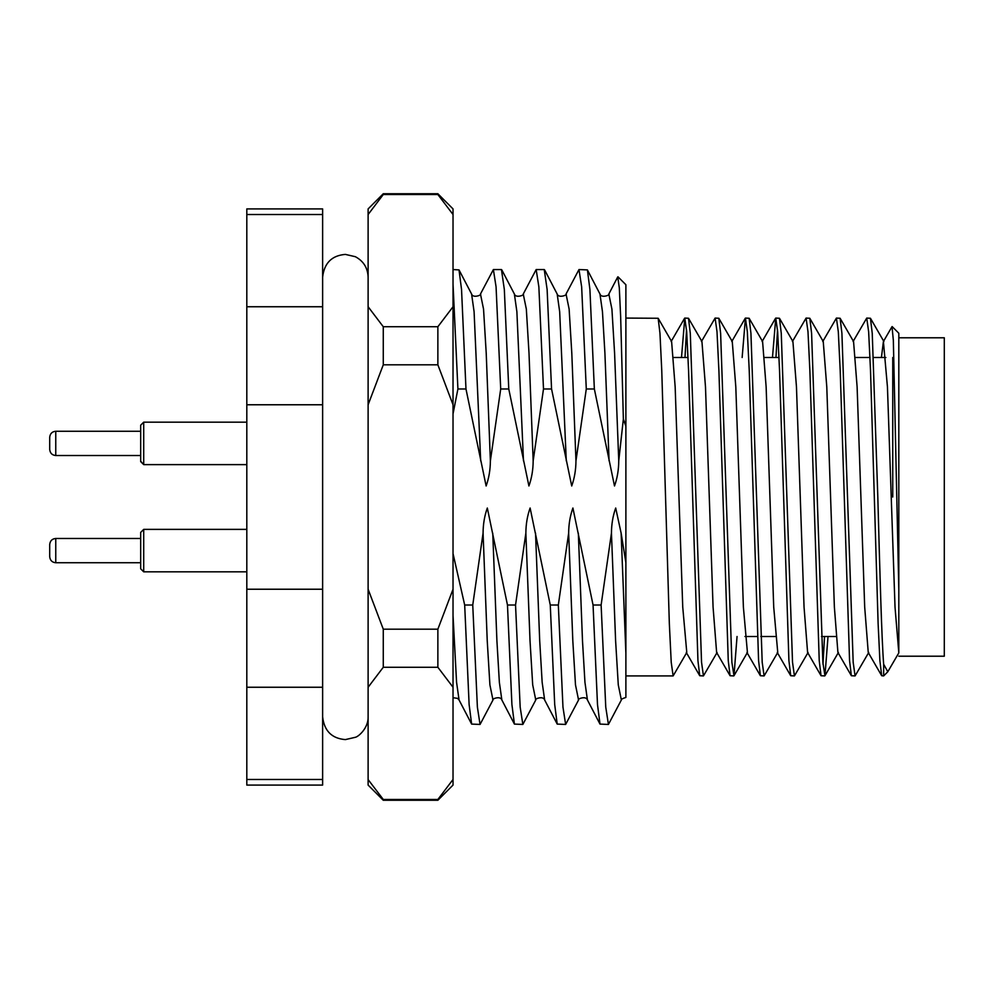 <?xml version="1.0" encoding="UTF-8"?>
<svg xmlns="http://www.w3.org/2000/svg" width="994" height="994" viewBox="0 0 994 994"><rect width="100%" height="100%" fill="white"/><g stroke="black" fill="none" stroke-linecap="round" stroke-linejoin="round"><path stroke-width="1.49" d="M892.152 326.579L898.812 333.238L898.812 589.74L893.345 340.358L892.016 326.641L883.405 341.514L881.417 357.505M685.003 357.505L686.531 329.772M703.441 675.92L699.739 675.734L697.937 660.662L688.569 370.489L686.68 331.698L684.779 318.08L688.494 318.266L690.296 333.338L701.553 662.302L703.441 675.92L717.096 652.486M684.779 318.08L681.499 357.505M625.885 318.08L658.165 318.266L659.966 333.338L661.755 370.489L669.335 623.511L671.223 662.302L673.124 675.92L686.779 652.486L682.741 607.086L675.162 386.914L671.609 341.514L658.165 318.266M866.731 318.08L870.446 318.266L872.247 333.338L877.814 497C879.765 569.388 881.69 639.39 883.654 664.228L883.654 675.92L881.69 675.734L879.889 660.662L878.112 623.511L870.52 370.489L868.632 331.698L866.731 318.08L853.088 341.514M855.076 675.92L851.361 675.734L849.559 660.662L840.203 370.489L838.302 331.698L836.414 318.08L840.116 318.266L841.918 333.338L853.175 662.302L855.076 675.92L868.731 652.486M836.414 318.08L822.759 341.514M824.747 675.92L821.044 675.734L819.23 660.662L809.874 370.489L807.985 331.698L806.084 318.08L809.799 318.266L811.601 333.338L822.858 662.302L824.958 675.734L828.027 636.495M806.084 318.08L792.429 341.514M775.979 357.505L777.507 329.772M794.43 675.92L790.715 675.734L788.913 660.662L779.544 370.489L777.656 331.698L775.755 318.08L779.47 318.266L781.272 333.338L792.529 662.302L794.43 675.92L808.072 652.486M775.755 318.08L772.475 357.505M764.1 675.92L760.385 675.734L758.584 660.662L749.227 370.489L747.326 331.698L745.438 318.08L749.141 318.266L750.942 333.338L762.199 662.302L764.1 675.92L777.755 652.486L773.717 607.086L766.138 386.914L762.584 341.514L749.141 318.266M745.438 318.08L742.145 357.505M733.771 675.92L730.068 675.734L728.254 660.662L718.898 370.489L716.997 331.698L715.108 318.08L718.824 318.266L720.625 333.338L731.882 662.302L733.982 675.734L737.051 636.495M715.108 318.08L701.453 341.514M824.535 636.495L822.995 664.228M472.746 605.023L483.072 533.132L487.234 640.819L489.905 684.903L492.987 699.987L480.052 724.44L477.381 707.132L472.746 605.023L464.683 605.023L469.118 704.535L471.628 724.092L480.052 724.44M515.538 605.023L525.863 533.132L530.026 640.819L532.697 684.903L535.778 699.987L522.844 724.44L520.173 707.132L515.538 605.023L507.474 605.023L511.91 704.535L514.42 724.092L522.844 724.44M558.33 605.023L568.655 533.132L572.817 640.819L575.489 684.903L578.57 699.987L565.636 724.44L562.964 707.132L558.33 605.023L550.266 605.023L554.702 704.535L557.212 724.092L565.636 724.44M601.121 605.023L611.447 533.132L615.609 640.819L618.28 684.903L621.362 699.987L608.427 724.44L605.756 707.132L601.121 605.023L593.058 605.023L597.493 704.535L600.003 724.092L608.427 724.44M575.961 460.868L571.798 353.181L569.127 309.097L566.046 294.013L578.98 269.56L581.652 286.868L586.286 388.977L575.961 460.868C575.899 469.876 574.482 478.251 571.712 485.979L551.558 388.977L547.122 289.465L544.24 269.56L536.176 269.56L538.86 286.868L543.494 388.977L533.169 460.868C533.107 469.876 531.691 478.251 528.92 485.979L508.766 388.977L504.331 289.465L501.448 269.56L493.384 269.56L496.068 286.868L500.703 388.977L490.377 460.868C490.315 469.876 488.899 478.251 486.128 485.979L465.975 388.977L461.539 289.465L459.017 269.908L453.028 269.56M533.169 460.868L529.007 353.181L526.335 309.097L523.254 294.013L536.176 269.56M490.377 460.868L486.215 353.181L483.544 309.097L480.462 294.013L493.384 269.56M453.028 283.973L457.911 388.977L453.028 413.939M617.734 276.928L619.299 287.726L620.666 316.999L623.362 419.021L618.753 460.868C618.69 469.876 617.274 478.251 614.503 485.979L594.35 388.977L589.914 289.465L587.404 269.908L578.98 269.56M617.982 276.817L625.885 284.719L625.885 426.264L623.362 419.021M457.911 388.977L465.975 388.977M500.703 388.977L508.766 388.977M543.494 388.977L551.558 388.977M586.286 388.977L594.35 388.977M568.655 533.132C568.717 524.124 570.134 515.749 572.904 508.021L593.058 605.023M525.863 533.132C525.925 524.124 527.342 515.749 530.113 508.021L550.266 605.023M483.072 533.132C483.121 524.124 484.538 515.749 487.321 508.021L507.474 605.023M453.028 553.583L464.683 605.023M673.124 675.92L625.885 675.92L625.885 426.264M625.885 697.204L625.885 653.17L621.126 533.132L625.885 562.741M322.628 214.518L322.628 208.914L246.81 208.914L246.81 306.748L322.628 306.748L322.628 214.518L246.81 214.518M322.628 687.252L246.81 687.252L246.81 785.086L322.628 785.086L322.628 306.748M246.81 687.252L246.81 306.748M322.628 404.769L246.81 404.769M246.81 589.231L322.628 589.231M246.81 779.482L322.628 779.482M898.812 589.74L898.812 652.896L887.791 671.77L883.654 664.228M892.749 357.505L892.749 497M898.812 652.896L895.022 607.086L887.443 386.914L883.405 341.514M881.69 675.734L868.247 652.486L864.693 607.086L857.114 386.914L853.56 341.514L840.116 318.266M851.361 675.734L837.917 652.486L834.376 607.086L826.784 386.914L823.243 341.514L809.799 318.266M821.044 675.734L807.6 652.486L804.047 607.086L796.467 386.914L792.914 341.514L779.47 318.266M733.982 675.734L747.426 652.486L743.388 607.086L735.808 386.914L732.267 341.514L718.824 318.266M730.068 675.734L716.624 652.486L713.071 607.086L705.491 386.914L701.938 341.514L688.494 318.266M611.447 533.132C611.509 524.124 612.925 515.749 615.696 508.021L621.126 533.132M898.812 656.214L944.3 656.214L944.3 337.786L898.812 337.786M49.7 442.168L49.7 449.462L49.7 442.168M49.7 444.616L49.7 437.323C50.098 433.608 52.11 431.582 55.763 431.259L55.763 455.525L140.676 455.525L55.763 455.525C52.11 455.202 50.098 453.177 49.7 449.462C50.098 453.177 52.11 455.202 55.763 455.525M437.869 193.743L383.274 193.743L383.274 194.538L437.869 194.538L437.869 193.743L453.028 208.914L453.028 785.086L437.869 800.257L437.869 799.462L383.274 799.462L383.274 800.257L368.115 785.086L368.115 589.231L383.274 629.19L383.274 667.272L437.869 667.272L437.869 629.19L383.274 629.19M383.274 193.743L368.115 208.914L368.115 589.231M437.869 364.81L383.274 364.81L383.274 326.728L437.869 326.728L437.869 364.81L453.028 404.769M383.274 799.462L368.588 780.203M368.115 687.252L383.274 667.272M368.115 404.769L383.274 364.81M383.274 326.728L368.115 306.748M368.115 214.518L383.274 194.538M453.028 779.482L437.869 799.462M437.869 667.272L453.028 687.252M453.028 589.231L437.869 629.19M453.028 306.748L437.869 326.728M437.869 194.538L453.028 214.518M49.7 556.553L49.7 544.675M49.7 551.832L49.7 544.538L49.7 551.832M140.676 568.804L140.676 532.411L143.708 529.38L143.708 571.836L246.81 571.836L143.708 571.836L140.676 568.804L143.708 571.836M140.676 461.216L140.676 425.196L143.708 422.164L143.708 464.62L246.81 464.62L143.708 464.62L140.676 461.216M566.282 460.868L559.672 311.706L557.174 294.013L544.613 269.908M523.478 460.868L516.88 311.706L514.383 294.013L501.821 269.908M480.686 460.868L474.088 311.706L471.591 294.013L459.017 269.908M618.753 460.868L614.59 353.181L611.919 309.097L608.837 294.013C610.888 294.684 601.42 298.697 599.966 294.013L587.404 269.908M609.073 460.868L604.911 353.181L602.463 311.706L599.966 294.013M578.57 699.987C576.52 699.316 585.988 695.303 587.442 699.987L584.944 682.294L582.496 640.819L578.334 533.132M535.778 699.987C533.728 699.316 543.196 695.303 544.65 699.987L542.152 682.294L539.705 640.819L535.542 533.132M492.987 699.987C490.937 699.316 500.404 695.303 501.858 699.987L499.361 682.294L496.913 640.819L492.751 533.132M453.028 697.701L457.613 698.384L459.066 699.987L456.569 682.294L453.028 615.336M140.676 538.475L55.763 538.475L55.763 562.741C52.11 562.418 50.098 560.392 49.7 556.677C50.098 560.392 52.11 562.418 55.763 562.741L140.676 562.741L55.763 562.741M835.929 636.495L821.466 636.495M775.283 636.495L760.82 636.495M757.316 636.495L744.953 636.495M566.046 294.013C568.096 294.684 558.628 298.697 557.174 294.013M523.254 294.013C525.304 294.684 515.836 298.697 514.383 294.013M480.462 294.013C482.512 294.684 473.045 298.697 471.591 294.013M617.746 276.928L608.837 294.013M587.442 699.987L600.003 724.092M544.65 699.987L557.212 724.092M501.858 699.987L514.42 724.092M459.066 699.987L471.628 724.092M887.791 671.77L883.654 675.92M885.878 357.505L873.515 357.505M870.023 357.505L855.548 357.505M779.048 357.505L764.572 357.505M688.059 357.505L673.597 357.505M824.958 675.734L838.402 652.486M870.446 318.266L883.89 341.514M790.715 675.734L777.271 652.486M775.556 318.266L762.112 341.514M760.385 675.734L746.941 652.486M745.227 318.266L731.783 341.514M699.739 675.734L686.295 652.486M684.58 318.266L671.136 341.514M621.362 699.987C620.877 699.403 622.381 698.558 625.885 697.453M437.869 800.257L383.274 800.257M368.115 716.848L368.115 716.86C368.476 727.757 358.809 736.529 355.38 737.287L345.378 739.598C331.81 738.505 324.23 730.925 322.628 716.86L322.628 716.86M368.115 277.14C367.755 267.908 363.506 261.099 355.38 256.713L345.378 254.402C331.81 255.495 324.23 263.075 322.628 277.14M143.708 529.38L246.81 529.38M55.763 538.475C52.11 538.798 50.098 540.823 49.7 544.538M143.708 422.164L246.81 422.164M55.763 431.259L140.676 431.259M140.676 461.589L143.708 464.62"/></g></svg>
